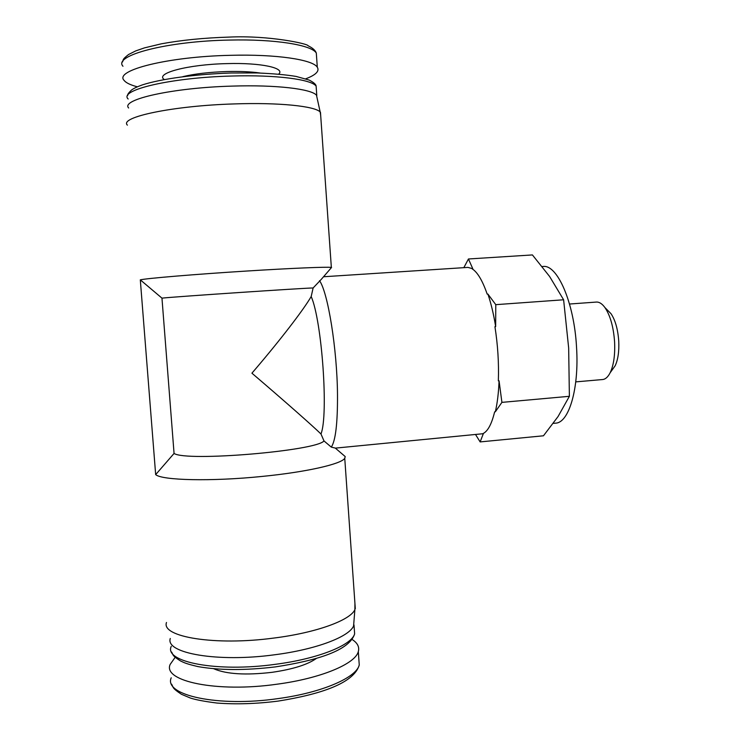 <?xml version="1.0" encoding="UTF-8"?>
<svg xmlns="http://www.w3.org/2000/svg" width="741" height="741" viewBox="0 0 741 741"><rect width="100%" height="100%" fill="white"/><g stroke="black" fill="none" stroke-linecap="round" stroke-linejoin="round"><path stroke-width="1.11" d="M495.655 326.614L495.775 304.662L487.902 294.066C491.07 303.43 493.654 314.277 495.655 326.614L494.932 326.67C497.813 344.982 498.952 363.044 498.35 380.874L499.063 380.809C498.6 392.795 497.35 403.123 495.34 411.792L501.916 402.372L499.063 380.809M475.685 434.745L480.14 441.914L483.327 433.698L335.58 448.101M323.53 276.754L467.942 267.399L472.795 268.751L468.442 258.98L463.838 267.668M331.125 267.973L331.347 267.418C327.485 266.732 291.639 268.196 246.549 271.049C195.605 274.226 146.125 278.384 140.308 279.848L161.964 298.141L174.061 453.436C186.213 461.93 316.602 450.88 323.984 440.923L331.301 447.119L335.284 448.073L345.223 456.586L344.75 458.299C341.36 464.061 306.311 472.119 261.758 476.463C211.435 481.594 162.01 480.418 155.666 474.62L174.061 453.436M321.149 279.496L313.119 287.971C304.977 287.962 173.422 296.808 161.964 298.141M313.119 287.971L311.192 296.511C321.983 321.01 328.624 415.108 320.983 433.985L323.984 440.923M320.983 433.985C311.924 425.204 284.173 400.733 251.921 373.186C279.728 340.814 303.643 309.719 311.192 296.511M342.194 453.983L345.223 456.586M495.34 411.792L494.636 411.857C491.607 424.352 487.606 431.66 482.641 433.763L483.327 433.698M319.528 280.7C327.892 292.232 337.136 349.002 337.498 394.694C337.646 423.231 335.58 440.71 331.301 447.119M472.795 268.751L472.11 268.798C477.463 272.132 482.493 280.58 487.189 294.121L487.902 294.066M305.764 78.796C315.833 74.98 319.686 71.117 317.296 67.218C312.924 59.66 276.236 54.065 230.581 55.316C168.133 56.557 113.864 70.376 124.099 80.389C125.989 82.844 130.407 84.983 137.354 86.808M317.241 98.627L316.481 95.191C311.34 88.939 276.041 84.687 232.563 86.095C172.922 87.651 120.32 99.535 128.628 107.991M320.696 115.55L320.177 111.993C315.045 106.158 278.885 102.341 234.175 103.925C172.829 105.731 118.782 117.254 127.396 125.136M354.92 603.202L354.883 609.63C350.363 620.198 316.453 632.749 273.716 638.075C215.001 645.995 160.88 636.936 166.493 622.477M155.666 474.62L140.308 279.848M354.031 620.328L353.577 625.988C349.131 636.788 316.148 649.477 274.67 654.766C217.687 662.63 165.021 653.247 170.282 638.483M352.031 639.409C357.514 642.929 359.607 646.986 358.32 651.589C355.411 663.751 321.149 678.367 277.134 684.184C217.03 692.854 162.325 681.257 170.161 664.418L175.182 657.286M495.775 304.662L563.614 299.781L568.662 347.974L569.384 396.305L558.075 416.516L543.468 435.791L480.14 441.914M468.442 258.98L532.418 254.932L549.618 276.504L563.614 299.781M501.916 402.372L569.384 396.305M607.537 310.201L610.982 313.665C615.299 320.084 617.883 329.217 618.735 341.055C619.217 351.438 618.022 359.681 615.16 365.767L612.307 369.74M569.523 304.023L596.385 302.069C599.284 301.893 602.137 303.736 604.952 307.589C610.297 315.573 613.511 326.985 614.585 341.842C615.187 354.874 613.715 365.165 610.167 372.723C608 376.984 605.48 379.253 602.59 379.54L575.757 381.884M542.19 266.547L542.996 266.491C557.269 264.129 574.229 302.55 576.544 347.334C579.249 388.655 568.875 422.972 555.546 423.157L553.286 423.37M316.611 57.39L316.305 53.074C311.896 45.025 275.152 38.93 229.451 40.07C166.947 41.126 112.688 55.575 122.978 66.255M278.69 74.137C285.72 68.052 261.156 62.568 226.848 63.615C187.936 64.43 154.674 73.35 164.261 79.509M260.174 73.035C251.162 71.71 240.028 71.219 226.746 71.544C209.277 72.127 194.633 73.831 182.814 76.656M316.388 89.818L316.129 86.188C311.896 79.454 276.198 74.665 231.822 76.036C171.162 77.49 118.291 90.106 128.156 98.998M354.226 628.118L354.633 633.851C351.743 645.142 318.269 658.786 275.374 664.316C216.844 672.522 163.585 661.991 171.264 646.356M316.592 658.295C307.784 664.612 292.927 669.29 272.021 672.328C245.873 675.366 226.496 674.199 213.89 668.817M358.801 658.564L359.255 664.983C356.384 677.589 322.178 692.65 278.199 698.578C218.15 707.405 163.437 695.243 171.217 677.802M321.159 279.505L331.57 267.445M122.543 61.966C123.775 59.382 121.672 59.956 128.61 54.482L135.733 50.907L144.486 47.878L161.334 43.821C181.564 40.116 204.09 37.874 228.923 37.096C269.437 35.151 308.877 43.997 308.034 45.747C312.591 47.878 315.351 50.314 316.305 53.074L317.296 67.218M127.785 95.385C127.23 94.728 128.508 92.921 131.62 89.957C133.778 88.355 137.381 86.66 142.429 84.872C161.01 78.861 195.707 74.165 231.275 72.998L256.942 72.942C273.142 73.609 286.221 74.776 296.178 76.443L309.173 80.074C313.758 82.436 316.074 84.474 316.129 86.188L316.787 95.543M316.481 95.191L320.177 111.993M320.464 112.299L331.347 267.418M344.75 458.299L355.3 608.657M353.577 625.988L354.883 609.63M354.003 624.941L354.633 633.851C349.65 650.413 317.305 660.481 275.3 666.909C245.317 670.485 219.558 670.383 198.004 666.604C186.436 663.871 184.398 662.825 180.498 660.944C171.792 655.396 173.422 655.072 171.616 652.052M358.32 651.589L359.255 664.983C354.031 683.091 321.02 694.252 278.125 701.097C256.34 703.857 235.953 704.496 216.946 703.042C204.655 701.477 195.809 699.81 190.418 698.05L181.434 694.28C171.755 687.889 173.589 687.537 171.625 684.193M610.982 313.665L604.952 307.589M615.16 365.767L610.167 372.723"/></g></svg>
